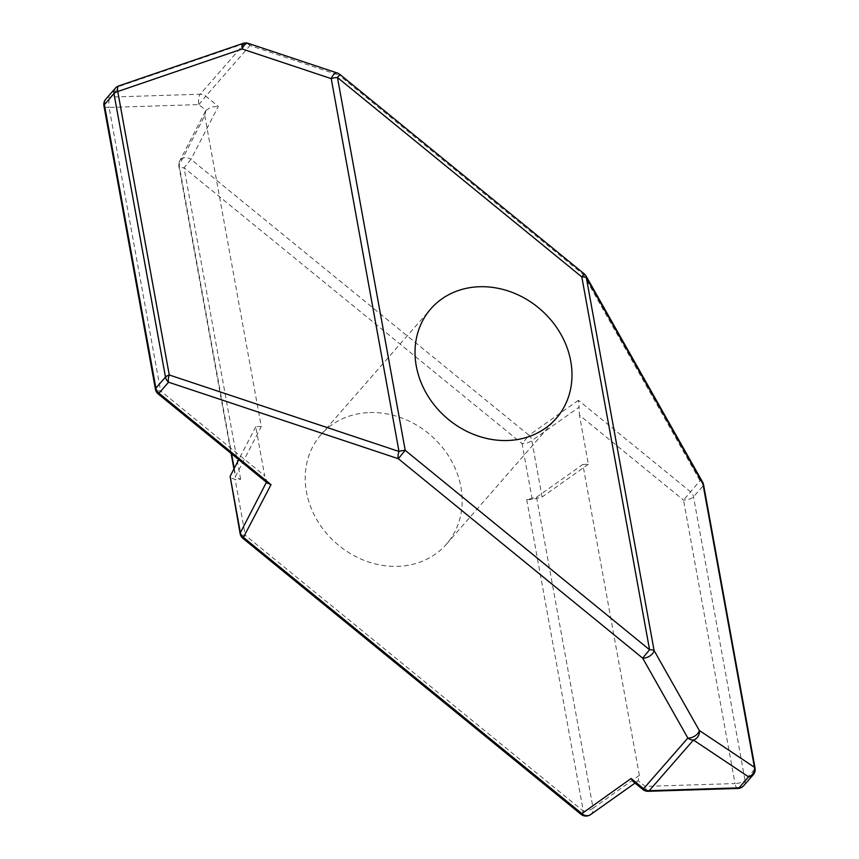 <?xml version="1.0" encoding="UTF-8"?>
<svg xmlns="http://www.w3.org/2000/svg" width="859" height="859" viewBox="0 0 859 859"><rect width="100%" height="100%" fill="white"/><g stroke="black" fill="none" stroke-linecap="round" stroke-linejoin="round"><path stroke-width="0.64" stroke-dasharray="4.29 3.22" d="M158.239 393.991L160.612 390.877L109.093 107.439L198.869 104.583L205.967 110.371L204.764 115.6L179.134 165.218A7.924 6.797 -152.7 0 1 179.649 161.084L179.649 161.084A7.924 6.797 -152.7 0 1 185.136 157.691A7.924 6.797 -152.7 0 1 190.956 159.377L218.304 106.419L205.784 96.197L250.001 45.527A7.924 4.005 108.4 0 0 248.251 43.347M205.967 110.371L211.314 107.01L218.304 106.419M243.183 43.369A7.924 2.985 -108.9 0 1 244.418 43.551L200.19 94.222L110.414 97.078L120.002 86.093L244.418 43.551A7.924 6.829 -138.9 0 1 250.001 45.527L339.08 75.195L339.831 74.389M337.319 73.015A7.924 4.005 -71.6 0 1 339.08 75.195L583.422 274.612A7.924 4.252 150.5 0 1 586.063 276.05M702.651 482.178A7.924 4.252 -29.5 0 0 700.01 480.739L683.517 500.099L735.025 783.548L645.249 786.404L638.151 780.616L639.354 775.387L593.075 808.158A7.924 6.765 -125.3 0 1 590.562 814.6M638.151 780.616L637.045 781.679L634.339 782.216L633.104 781.54M369.714 412.567A83.259 71.737 -138.9 0 1 450.492 459.114A83.259 71.737 -138.9 0 1 446.412 544.209A83.259 71.737 -138.9 0 1 397.663 566.349A83.259 71.737 -138.9 0 1 316.885 519.802A83.259 71.737 -138.9 0 1 320.965 434.708A83.259 71.737 -138.9 0 1 369.714 412.567M639.354 775.387L582.853 464.451L536.564 497.221L526.717 499.637L532.236 499.455L542.083 497.039L531.828 440.646L579.106 407.166L579.438 415.165L683.517 500.099A7.924 2.738 169.7 0 0 693.514 496.835L703.102 485.85L754.61 769.299L745.021 780.283L693.514 496.835A7.924 6.829 41.1 0 0 690.421 491.724L578.386 400.294L579.106 407.166M204.764 115.6L261.276 426.536L235.645 476.154L235.43 477.282L240.66 479.279L235.141 479.451L229.922 477.454M261.276 426.536L255.757 426.708L264.679 475.822L160.612 390.877A7.924 2.738 -10.3 0 1 155.447 389.267M255.757 426.708L238.727 459.683M267.514 483.177L264.679 475.822M582.853 464.451L588.361 464.279L579.438 415.165M588.361 464.279L542.083 497.039M536.564 497.221L593.075 808.158A7.924 2.738 -10.3 0 1 583.325 811.154L580.963 814.268M242.914 538.378L245.287 535.275L235.141 479.451M240.66 479.279L184.041 167.752L190.956 159.377L528.994 435.266L522.089 443.641L532.236 499.455M584.174 273.806L583.422 274.612L700.01 480.739A7.924 6.829 -138.9 0 1 703.102 485.85A7.924 2.738 -10.3 0 0 703.553 484.669M648.148 791.3A7.924 2.953 88.2 0 1 645.249 786.404L642.876 789.518M198.869 104.583L205.784 96.197A7.924 6.829 41.1 0 0 200.19 94.222A7.924 2.953 -91.8 0 0 198.869 104.583M578.386 400.294L528.994 435.266A7.924 6.765 -125.3 0 1 531.828 440.646A7.924 2.738 169.7 0 1 522.089 443.641L184.041 167.752A7.924 2.738 169.7 0 1 178.887 166.141L231.103 453.455M118.767 85.921A7.924 2.985 -108.9 0 1 120.002 86.093A7.924 6.829 41.1 0 0 115.353 88.209M526.717 499.637L583.325 811.154L245.287 535.275A7.924 2.738 -10.3 0 1 240.133 533.654M205.344 111.337L179.649 161.084A7.924 7.924 0 0 0 178.887 166.141A7.924 2.738 169.7 0 1 179.134 165.218L231.586 453.853M234.228 468.391L235.645 476.154M105.764 99.193A7.924 6.829 41.1 0 1 110.414 97.078A7.924 2.953 -91.8 0 0 109.093 107.439A7.924 2.738 -10.3 0 1 103.939 105.818M737.924 788.444A7.924 2.953 88.2 0 1 735.025 783.548A7.924 2.738 169.7 0 0 745.021 780.283A7.924 6.829 41.1 0 1 743.647 785.727M753.236 774.743A7.924 6.829 41.1 0 0 754.61 769.299A7.924 2.738 -10.3 0 0 755.061 768.118M635.026 783.107L637.045 781.679M446.412 544.209L556.235 418.376M320.965 434.708L430.788 308.875M233.927 468.982L235.43 477.282"/><path stroke-width="1.29" d="M649.694 656.072A7.924 4.252 150.5 0 1 642.661 658.123L649.565 649.748A7.924 2.738 -10.3 0 1 654.096 650.542A7.924 4.252 150.5 0 1 649.694 656.072M631.107 778.501L643.638 788.723A7.924 6.829 41.1 0 0 649.221 790.699A7.924 2.953 88.2 0 1 648.148 791.3L737.924 788.444A7.924 2.953 88.2 0 0 738.998 787.843A7.924 6.829 41.1 0 0 743.647 785.727L753.236 774.743A7.924 6.829 41.1 0 1 748.586 776.858A7.924 7.012 123.7 0 0 754.438 767.291A7.924 2.738 -10.3 0 1 755.061 768.118L703.553 484.669A7.924 2.738 -10.3 0 0 702.93 483.842L586.343 277.715L654.096 650.542L699.301 730.461L754.438 767.291L702.93 483.842A7.924 4.252 -29.5 0 0 702.651 482.178L586.063 276.05A7.924 4.252 150.5 0 1 586.343 277.715A7.924 2.738 169.7 0 0 581.811 276.92L337.458 77.503L405.212 450.331L649.565 649.748L581.811 276.92L584.174 273.806L339.831 74.389L337.458 77.503A7.924 2.738 169.7 0 0 331.241 78.641L242.174 48.974L117.758 91.526L169.266 374.975A7.924 4.005 108.4 0 0 168.579 382.212L158.99 393.197L271.025 484.626L242.914 538.378L580.963 814.268L631.107 778.501L633.104 781.54L642.876 789.518L687.855 738.053A7.924 4.252 -29.5 0 0 694.899 735.991A7.924 4.252 -29.5 0 0 699.301 730.461A7.924 7.012 123.7 0 1 693.449 740.029L649.221 790.699L738.998 787.843L748.586 776.858L693.449 740.029A7.924 6.829 -138.9 0 1 687.855 738.053L642.661 658.123L398.308 458.706A7.924 4.005 -71.6 0 1 398.995 451.469L331.241 78.641A7.924 4.005 -71.6 0 1 335.644 73.112A7.924 4.005 -71.6 0 1 337.319 73.015L248.251 43.347A7.924 4.005 108.4 0 0 246.576 43.455A7.924 4.005 108.4 0 0 242.174 48.974A7.924 2.985 -108.9 0 1 243.183 43.369L118.767 85.921A7.924 7.924 0 0 0 115.353 88.209A7.924 6.829 41.1 0 0 113.979 93.652L104.39 104.637L155.898 388.085L165.486 377.101L113.979 93.652A7.924 2.738 169.7 0 1 117.758 91.526A7.924 2.985 -108.9 0 1 118.767 85.921M580.963 814.268A7.924 7.924 0 0 0 590.562 814.6A7.924 6.765 -125.3 0 1 587.073 815.685A7.924 6.765 -125.3 0 1 581.715 813.473L243.677 537.584A7.924 6.797 -152.7 0 1 240.37 532.741L266.43 482.286M479.537 286.734A83.259 71.737 -138.9 0 1 560.315 333.281A83.259 71.737 -138.9 0 1 556.235 418.376A83.259 71.737 -138.9 0 1 507.486 440.517A83.259 71.737 -138.9 0 1 426.708 393.97A83.259 71.737 -138.9 0 1 430.788 308.875A83.259 71.737 -138.9 0 1 479.537 286.734M238.727 459.683L230.126 476.337L240.37 532.741A7.924 2.738 -10.3 0 0 240.133 533.654A7.924 7.924 0 0 0 242.914 538.378M240.133 533.654L230.126 476.337M405.212 450.331L398.308 458.706L168.579 382.212A7.924 6.829 -138.9 0 1 165.486 377.101A7.924 2.738 169.7 0 1 169.266 374.975L398.995 451.469A7.924 2.738 -10.3 0 1 405.212 450.331M158.239 393.991A7.924 7.924 0 0 1 155.447 389.267A7.924 2.738 -10.3 0 1 155.898 388.085A7.924 6.829 41.1 0 0 158.99 393.197L158.239 393.991L267.514 483.177L271.025 484.626M231.586 453.853L234.228 468.391M103.939 105.818A7.924 2.738 -10.3 0 1 104.39 104.637A7.924 6.829 41.1 0 1 105.764 99.193A7.924 7.924 0 0 0 103.939 105.818L155.447 389.267M248.251 43.347A7.924 7.924 0 0 0 243.183 43.369M590.562 814.6L635.026 783.107M231.103 453.455L233.927 468.982M339.831 74.389A7.924 7.924 0 0 0 337.319 73.015M586.063 276.05A7.924 7.924 0 0 0 584.174 273.806M115.353 88.209L105.764 99.193M642.876 789.518A7.924 7.924 0 0 0 648.148 791.3M737.924 788.444A7.924 7.924 0 0 0 743.647 785.727M753.236 774.743A7.924 7.924 0 0 0 755.061 768.118M703.553 484.669A7.924 7.924 0 0 0 702.651 482.178"/></g></svg>

